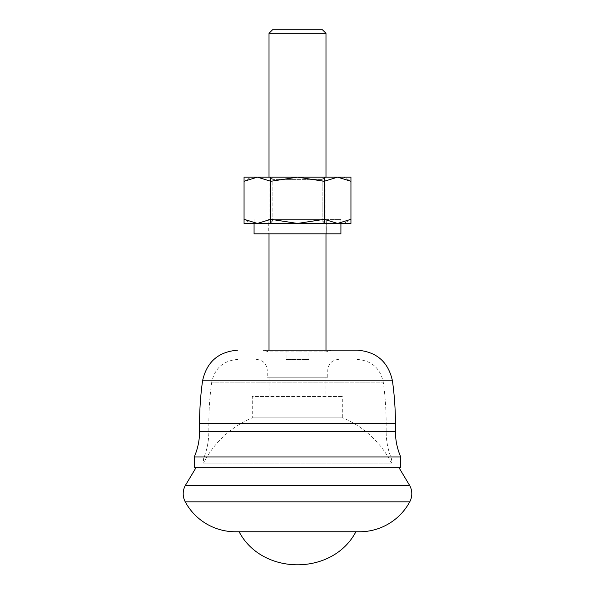 <?xml version="1.0" encoding="UTF-8"?>
<svg xmlns="http://www.w3.org/2000/svg" width="595" height="595" viewBox="0 0 595 595"><rect width="100%" height="100%" fill="white"/><g stroke="black" fill="none" stroke-linecap="round" stroke-linejoin="round"><path stroke-width="0.45" stroke-dasharray="2.98 2.23" d="M340.913 223.445L340.913 219.585L326.662 219.585L326.662 233.828L268.3 233.828L268.3 219.585L340.935 219.585L340.935 223.445M326.662 219.585L268.3 219.585M268.3 233.828L326.662 233.828M340.935 233.828L254.065 233.828M326.7 233.828L326.7 219.585M324.357 223.445L322.133 219.585L272.867 219.585L272.867 179.378L269.014 177.154L325.986 177.154L322.133 179.378L272.867 179.378L322.133 179.378L322.133 219.585L272.867 219.585L270.643 223.445L324.357 223.445L270.643 223.445M343.784 177.154L337.588 177.154L343.784 177.154L350.946 181.289L337.588 177.154L251.216 177.154L337.588 177.154L324.223 181.289L297.5 177.154L270.777 181.289L257.412 177.154L244.054 181.289L251.216 177.154M251.216 223.445L257.412 223.445L251.216 223.445L244.054 219.31L257.412 223.445L297.5 223.445L257.412 223.445L270.777 219.31L297.5 223.445L343.784 223.445L297.5 223.445L324.223 219.31L337.588 223.445L350.946 219.31L343.784 223.445M325.986 233.828L325.986 177.154L269.014 177.154L269.014 233.828M270.777 181.289L270.777 219.31M324.223 219.31L324.223 181.289M322.133 177.154L272.867 177.154L322.133 177.154L322.133 223.445L272.867 223.445L322.133 223.445M272.867 177.154L272.867 223.445M350.946 177.154L244.054 177.154M244.054 223.445L350.946 223.445M270.777 177.154L270.777 223.445M324.223 223.445L324.223 177.154M287.474 350.172L263.154 350.172L308.894 350.172L308.894 359.425L286.106 359.425L297.5 359.93L308.894 359.425M325.986 350.172L325.986 351.92L297.5 351.92L325.986 351.92L331.846 350.172L263.154 350.172L269.014 351.92L297.5 351.92L269.014 351.92L269.014 350.172M269.014 33.313L325.986 33.313M272.577 29.75L322.423 29.75M307.526 350.172L308.894 350.172M286.106 350.172L286.106 359.425M194.245 456.982L400.755 456.982M287.474 359.425L307.526 359.425M237.829 359.425C223.519 360.525 214.817 368.089 211.738 382.109L383.262 382.109L211.738 382.109A296.95 296.95 0 0 0 208.845 423.462L208.845 431.375L297.5 431.375L208.845 431.375C208.823 440.873 207.045 450.028 203.505 458.849L297.5 458.849L203.505 458.849L203.505 463.178L391.495 463.178L203.505 463.178A96.137 96.137 0 0 1 252.28 417.846L252.28 396.486L342.72 396.486L252.28 396.486M357.171 359.425C371.481 360.525 380.183 368.089 383.262 382.109A296.95 296.95 0 0 1 386.155 423.462L386.155 431.375L199.585 431.375M395.415 431.375L386.155 431.375C386.177 440.873 387.955 450.028 391.495 458.849L297.5 458.849L391.495 458.849L391.495 463.178A96.137 96.137 0 0 0 342.72 417.846L252.28 417.846L342.72 417.846L342.72 396.486M256.557 359.425C263.035 360.064 266.597 363.627 267.237 370.112L327.763 370.112L267.237 370.112L267.237 377.23L327.763 377.23L267.237 377.23M338.443 359.425C331.965 360.064 328.403 363.627 327.763 370.112L327.763 377.23M400.755 467.67L194.245 467.67M269.014 377.23L325.986 377.23L269.014 377.23L269.014 396.486L325.986 396.486L325.986 377.23M297.5 467.67L398.977 467.67L297.5 467.67M409.657 485.468L185.343 485.468M359.611 531.759L235.389 531.759M325.986 396.486L269.014 396.486M239.108 531.759L355.892 531.759L239.108 531.759M392.432 380.815L202.568 380.815M208.845 423.462L386.155 423.462L208.845 423.462M395.415 423.462L199.585 423.462M409.747 501.845L185.253 501.845M254.065 219.585L254.065 223.445"/><path stroke-width="0.89" d="M254.065 223.445L254.065 233.828L340.913 233.828L340.913 223.445M340.935 223.445L340.913 233.828M244.054 181.289L257.412 177.154L270.777 181.289L297.5 177.154L324.223 181.289L337.588 177.154L350.946 181.289L350.946 219.31L337.588 223.445L324.223 219.31L297.5 223.445L270.777 219.31L257.412 223.445L244.054 219.31L244.054 181.289M270.777 219.31L270.777 181.289M324.223 219.31L324.223 181.289M270.777 177.154L350.946 177.154L350.946 223.445L244.054 223.445L244.054 177.154L270.777 177.154L270.777 223.445M324.223 223.445L324.223 177.154M263.154 350.172L357.171 350.172L263.154 350.172M325.986 350.172L325.986 233.828M325.986 177.154L325.986 33.313L269.014 33.313L269.014 177.154M269.014 350.172L269.014 233.828M325.986 33.313L322.423 29.75L272.577 29.75L269.014 33.313M194.245 456.982C197.785 448.816 199.563 440.278 199.585 431.375L199.585 423.462A306.202 306.202 0 0 1 202.568 380.815L392.432 380.815A306.202 306.202 0 0 1 395.415 423.462L395.415 431.375C395.437 440.278 397.215 448.816 400.755 456.982L194.245 456.982L194.245 467.67L400.755 467.67L400.755 456.982M297.5 485.468L409.657 485.468A17.069 17.069 0 0 1 409.747 501.845A56.971 56.971 0 0 1 359.611 531.759L235.389 531.759A56.971 56.971 0 0 1 185.253 501.845A17.069 17.069 0 0 1 185.343 485.468L297.5 485.468M199.585 423.462L395.415 423.462M199.585 431.375L395.415 431.375M185.253 501.845L409.747 501.845M202.568 380.815C206.733 361.872 218.484 351.652 237.829 350.172M392.432 380.815C388.267 361.872 376.516 351.652 357.171 350.172M398.977 467.67L409.657 485.468M196.023 467.67L185.343 485.468M239.108 531.759C262.224 575.811 332.776 575.811 355.892 531.759"/></g></svg>
